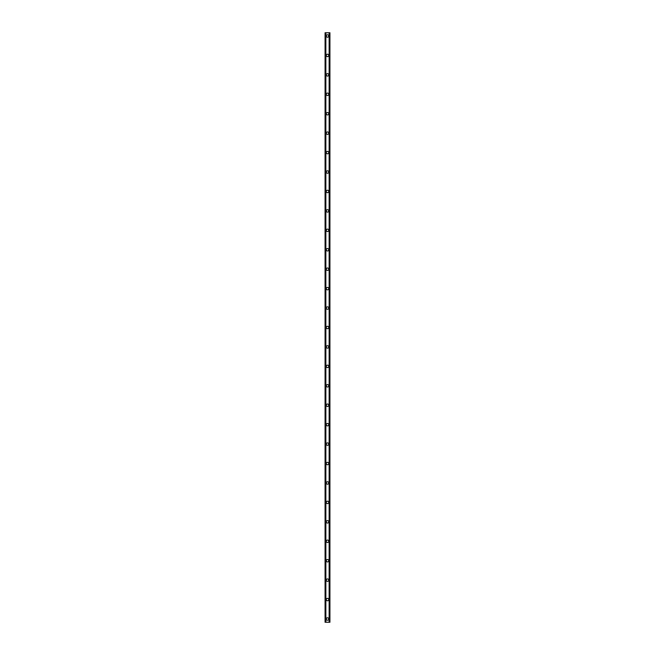 <?xml version="1.0" encoding="UTF-8"?>
<svg xmlns="http://www.w3.org/2000/svg" width="655" height="655" viewBox="0 0 655 655"><rect width="100%" height="100%" fill="white"/><g stroke="black" fill="none" stroke-linecap="round" stroke-linejoin="round"><path stroke-width="0.98" d="M326.288 619.008A1.212 1.212 0 0 1 327.5 617.796A1.212 1.212 0 0 1 328.712 619.008A1.212 1.212 0 0 1 327.5 620.228A1.212 1.212 0 0 1 326.288 619.008M326.288 599.579A1.212 1.212 0 0 1 327.5 598.359A1.212 1.212 0 0 1 328.712 599.579A1.212 1.212 0 0 1 327.5 600.791A1.212 1.212 0 0 1 326.288 599.579M326.288 580.142A1.212 1.212 0 0 1 327.5 578.93A1.212 1.212 0 0 1 328.712 580.142A1.212 1.212 0 0 1 327.5 581.353A1.212 1.212 0 0 1 326.288 580.142M326.288 560.713A1.212 1.212 0 0 1 327.5 559.493A1.212 1.212 0 0 1 328.712 560.713A1.212 1.212 0 0 1 327.5 561.925A1.212 1.212 0 0 1 326.288 560.713M326.288 541.276A1.212 1.212 0 0 1 327.5 540.064A1.212 1.212 0 0 1 328.712 541.276A1.212 1.212 0 0 1 327.5 542.487A1.212 1.212 0 0 1 326.288 541.276M326.288 521.838A1.212 1.212 0 0 1 327.5 520.627A1.212 1.212 0 0 1 328.712 521.838A1.212 1.212 0 0 1 327.5 523.058A1.212 1.212 0 0 1 326.288 521.838M326.288 502.41A1.212 1.212 0 0 1 327.5 501.19A1.212 1.212 0 0 1 328.712 502.41A1.212 1.212 0 0 1 327.5 503.621A1.212 1.212 0 0 1 326.288 502.41M326.288 482.972A1.212 1.212 0 0 1 327.5 481.761A1.212 1.212 0 0 1 328.712 482.972A1.212 1.212 0 0 1 327.5 484.184A1.212 1.212 0 0 1 326.288 482.972M326.288 463.535A1.212 1.212 0 0 1 327.5 462.324A1.212 1.212 0 0 1 328.712 463.535A1.212 1.212 0 0 1 327.5 464.755A1.212 1.212 0 0 1 326.288 463.535M326.288 444.106A1.212 1.212 0 0 1 327.5 442.886A1.212 1.212 0 0 1 328.712 444.106A1.212 1.212 0 0 1 327.5 445.318A1.212 1.212 0 0 1 326.288 444.106M326.288 424.669A1.212 1.212 0 0 1 327.5 423.458A1.212 1.212 0 0 1 328.712 424.669A1.212 1.212 0 0 1 327.5 425.881A1.212 1.212 0 0 1 326.288 424.669M326.288 405.24A1.212 1.212 0 0 1 327.5 404.02A1.212 1.212 0 0 1 328.712 405.24A1.212 1.212 0 0 1 327.5 406.452A1.212 1.212 0 0 1 326.288 405.24M326.288 385.803A1.212 1.212 0 0 1 327.5 384.591A1.212 1.212 0 0 1 328.712 385.803A1.212 1.212 0 0 1 327.5 387.015A1.212 1.212 0 0 1 326.288 385.803M326.288 366.366A1.212 1.212 0 0 1 327.5 365.154A1.212 1.212 0 0 1 328.712 366.366A1.212 1.212 0 0 1 327.5 367.586A1.212 1.212 0 0 1 326.288 366.366M326.288 346.937A1.212 1.212 0 0 1 327.5 345.717A1.212 1.212 0 0 1 328.712 346.937A1.212 1.212 0 0 1 327.5 348.149A1.212 1.212 0 0 1 326.288 346.937M326.288 327.5A1.212 1.212 0 0 1 327.5 326.288A1.212 1.212 0 0 1 328.712 327.5A1.212 1.212 0 0 1 327.5 328.712A1.212 1.212 0 0 1 326.288 327.5M326.288 308.063A1.212 1.212 0 0 1 327.5 306.851A1.212 1.212 0 0 1 328.712 308.063A1.212 1.212 0 0 1 327.5 309.283A1.212 1.212 0 0 1 326.288 308.063M326.288 288.634A1.212 1.212 0 0 1 327.5 287.414A1.212 1.212 0 0 1 328.712 288.634A1.212 1.212 0 0 1 327.5 289.846A1.212 1.212 0 0 1 326.288 288.634M326.288 269.197A1.212 1.212 0 0 1 327.5 267.985A1.212 1.212 0 0 1 328.712 269.197A1.212 1.212 0 0 1 327.5 270.409A1.212 1.212 0 0 1 326.288 269.197M326.288 249.76A1.212 1.212 0 0 1 327.5 248.548A1.212 1.212 0 0 1 328.712 249.76A1.212 1.212 0 0 1 327.5 250.98A1.212 1.212 0 0 1 326.288 249.76M326.288 230.331A1.212 1.212 0 0 1 327.5 229.119A1.212 1.212 0 0 1 328.712 230.331A1.212 1.212 0 0 1 327.5 231.542A1.212 1.212 0 0 1 326.288 230.331M326.288 210.894A1.212 1.212 0 0 1 327.5 209.682A1.212 1.212 0 0 1 328.712 210.894A1.212 1.212 0 0 1 327.5 212.114A1.212 1.212 0 0 1 326.288 210.894M326.288 191.465A1.212 1.212 0 0 1 327.5 190.245A1.212 1.212 0 0 1 328.712 191.465A1.212 1.212 0 0 1 327.5 192.676A1.212 1.212 0 0 1 326.288 191.465M326.288 172.028A1.212 1.212 0 0 1 327.5 170.816A1.212 1.212 0 0 1 328.712 172.028A1.212 1.212 0 0 1 327.5 173.239A1.212 1.212 0 0 1 326.288 172.028M326.288 152.59A1.212 1.212 0 0 1 327.5 151.379A1.212 1.212 0 0 1 328.712 152.59A1.212 1.212 0 0 1 327.5 153.81A1.212 1.212 0 0 1 326.288 152.59M326.288 133.161A1.212 1.212 0 0 1 327.5 131.942A1.212 1.212 0 0 1 328.712 133.161A1.212 1.212 0 0 1 327.5 134.373A1.212 1.212 0 0 1 326.288 133.161M326.288 113.724A1.212 1.212 0 0 1 327.5 112.513A1.212 1.212 0 0 1 328.712 113.724A1.212 1.212 0 0 1 327.5 114.936A1.212 1.212 0 0 1 326.288 113.724M326.288 94.287A1.212 1.212 0 0 1 327.5 93.076A1.212 1.212 0 0 1 328.712 94.287A1.212 1.212 0 0 1 327.5 95.507A1.212 1.212 0 0 1 326.288 94.287M326.288 74.858A1.212 1.212 0 0 1 327.5 73.647A1.212 1.212 0 0 1 328.712 74.858A1.212 1.212 0 0 1 327.5 76.07A1.212 1.212 0 0 1 326.288 74.858M326.288 55.421A1.212 1.212 0 0 1 327.5 54.209A1.212 1.212 0 0 1 328.712 55.421A1.212 1.212 0 0 1 327.5 56.641A1.212 1.212 0 0 1 326.288 55.421M326.288 35.992A1.212 1.212 0 0 1 327.5 34.772A1.212 1.212 0 0 1 328.712 35.992A1.212 1.212 0 0 1 327.5 37.204A1.212 1.212 0 0 1 326.288 35.992M329.793 32.75L325.068 32.75L325.068 622.25L329.932 622.25L329.932 32.75L329.793 622.25M329.694 622.25L329.694 32.75L329.702 622.25M329.137 622.25L329.137 32.75L329.146 622.25M325.854 622.25L325.854 32.75L325.863 622.25M325.298 622.25L325.298 32.75L325.306 622.25M325.068 32.75L325.068 622.25M325.789 32.75L325.789 622.25M329.211 32.75L329.211 622.25M325.158 32.75L325.158 622.25M325.207 32.75L325.207 622.25M325.404 32.75L325.404 622.25M329.596 32.75L329.596 622.25M329.842 32.75L329.842 622.25"/></g></svg>
